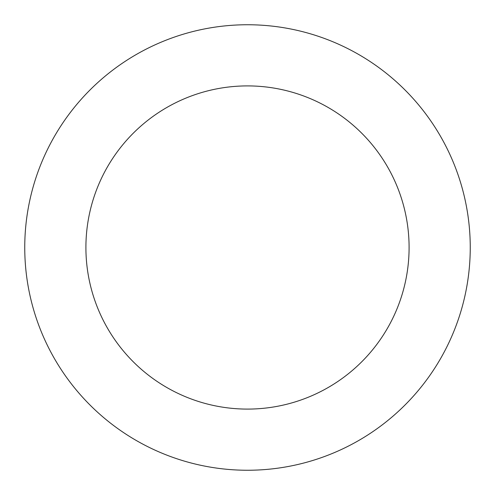 <?xml version="1.0" encoding="UTF-8"?>
<svg xmlns="http://www.w3.org/2000/svg" width="495" height="495" viewBox="0 0 495 495"><rect width="100%" height="100%" fill="white"/><g stroke="black" fill="none" stroke-linecap="round" stroke-linejoin="round"><path stroke-width="0.74" d="M470.25 247.5A222.75 222.75 0 0 1 247.5 470.25A222.75 222.75 0 0 1 24.75 247.5A222.75 222.75 0 0 1 247.5 24.75A222.75 222.75 0 0 1 470.25 247.5M409.093 247.5A161.593 161.593 0 0 0 247.5 85.907A161.593 161.593 0 0 0 85.907 247.5A161.593 161.593 0 0 0 247.5 409.093A161.593 161.593 0 0 0 409.093 247.5"/></g></svg>
